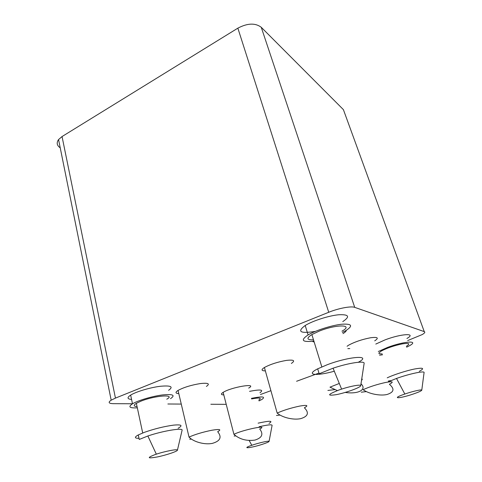 <?xml version="1.0" encoding="UTF-8"?>
<svg xmlns="http://www.w3.org/2000/svg" width="482" height="482" viewBox="0 0 482 482"><rect width="100%" height="100%" fill="white"/><g stroke="black" fill="none" stroke-linecap="round" stroke-linejoin="round"><path stroke-width="0.72" d="M412.96 394.119C398.969 398.867 390.372 398.976 404.826 394.035C412.706 391.282 422.401 389.119 421.768 390.227C421.238 391.01 418.298 392.306 412.96 394.119M421.78 390.173L424.064 372.628C425.178 370.483 409.32 373.791 396.517 378.454L388.516 381.684M419.268 371.339C424.871 368.254 423.377 367.465 414.779 368.965C406.422 370.622 393.505 374.791 387.215 377.84M388.299 381.045L391.101 380.545M382.238 353.939L379.063 353.722M378.828 353.035L381.256 351.053C387.082 348.01 394.071 345.624 402.235 343.889C409.2 342.81 410.568 343.63 406.35 346.329M406.645 347.179L409.495 345.708C419.671 340.208 404.199 341.166 387.769 347.335L378.316 351.505M379.563 355.198L382.521 354.788M375.797 344.064L385.19 339.822C401.53 333.598 417.014 332.839 406.928 338.466M154.722 454.719C146.727 457.9 147.552 458.647 157.192 456.972C166.176 455.159 177.659 451.291 177.436 450.134C177.798 448.814 165.284 451.182 156.325 454.171L154.722 454.719M138.997 438.319C134.46 438.325 134.219 437.198 138.286 434.945L139.238 439.457L147.866 435.993C162.482 430.956 182.877 427.57 182.112 430.143L182.045 430.42M138.286 434.945L144.287 432.372C154.367 428.829 164.127 426.419 173.562 425.13C181.575 424.395 183.1 425.431 178.123 428.245M166.772 399.192C176.358 393.987 155.12 395.409 140.907 401.175L136.358 403.314C133.315 405.242 133.55 406.338 137.063 406.603M137.328 407.826C129.483 408.248 127.875 406.904 132.496 403.802C138.021 400.458 152.258 396.234 162.38 394.945C172.96 393.902 175.671 395.138 170.52 398.65M131.574 399.451C127.2 399.03 126.893 397.584 130.652 395.101C136.135 391.673 150.312 387.462 160.41 386.269C170.971 385.341 173.701 386.691 168.598 390.312M339.033 389.98C327.483 394.535 326.591 396.09 336.364 394.644C345.931 392.788 360.416 387.534 360.699 385.769C361.392 384.19 351.282 385.931 341.599 389.113L339.033 389.98M334.297 371.23C316.144 376.279 305.124 375.189 317.68 368.832L319.186 373.761L333.062 368.194C348.872 362.844 365.362 360.452 364.109 363.5L360.699 385.769M317.68 368.832L327.356 364.681C349.751 356.204 372.586 354.806 358.295 362.259M318.741 372.297L318.319 370.923M341.955 331.176C354.294 324.422 336.647 324.067 319.156 331.14L311.872 334.568C306.19 338.262 306.733 340.015 313.493 339.84M313.89 341.136C302.136 342.371 300.208 340.304 308.094 334.936C315.794 330.351 331.911 325.223 341.877 324.217C352.005 323.639 353.282 325.796 345.708 330.694L342.371 332.459M315.33 331.405C300.166 333.737 296.785 331.761 305.202 325.483C312.824 320.783 328.857 315.656 338.81 314.752C348.932 314.306 350.251 316.602 342.762 321.627M265.365 370.881L263.997 370.833C261.304 370.495 261.443 369.387 264.413 367.495C270.348 364.308 277.674 361.946 286.398 360.403C293.887 359.566 295.538 360.572 291.357 363.44M347.082 346.257L348.673 345.16C354.794 341.858 362.096 339.388 370.58 337.755C377.78 336.852 379.159 337.882 374.713 340.858M349.793 348.613L347.841 348.619M346.299 330.345C346.269 331.206 345.166 332.297 342.991 333.616M314.113 341.846L312.896 341.702M223.799 394.903L223.582 394.903C220.846 394.764 220.702 393.914 223.148 392.348C231.595 386.998 258.322 382.654 248.676 388.088M178.804 393.613C175.37 393.39 175.123 392.324 178.051 390.414C183.793 387.347 191.221 385.064 200.343 383.564C208.272 382.732 210.285 383.684 206.392 386.425M62.045 136.551L237.855 28.155C247.495 23.1 255.291 22.811 261.25 27.293L354.71 307.359C351.119 305.913 338.515 308.269 328.736 312.276L115.451 398.108L62.045 136.551L58.557 139.563C56.322 142.799 56.876 145.546 60.226 147.817M344.365 112.3L343.401 109.643L261.25 27.293M354.71 307.359L424.244 331.616C425.383 332.086 424.744 333.056 422.316 334.526L407.676 340.569M318.976 373.068L296.593 381.268M270.908 390.679L260.425 394.523M226.227 404.344L210.839 404.253M181.262 404.073L167.875 403.994M132.49 403.777L113.336 403.663C108.637 403.536 107.92 402.368 111.179 400.174L115.451 398.108M249.549 391.342C260.648 389.221 264.112 389.685 259.937 392.74M258.997 400.897L261.792 399.512C266.01 396.547 262.557 396.162 251.441 398.349M251.598 398.927C259.665 397.445 262.063 397.837 258.78 400.09M268.998 423.425C273.553 420.672 269.932 420.581 258.123 423.154M269.07 441.422C268.854 441.91 266.92 442.771 263.268 444C251.718 447.929 239.849 449.351 251.803 445.284C258.84 442.825 269.571 440.44 269.07 441.422L272.107 425.305C271.764 424.347 267.426 424.835 259.099 426.763M276.457 415.466L280.018 415.08M304.377 407.772C308.805 405.374 307.251 404.808 299.72 406.079C290.887 407.959 283.368 410.29 277.174 413.08C282.205 417.539 293.333 420.214 300.593 418.671C308.088 416.436 309.348 412.803 304.377 407.772M361.277 392.197L366.35 391.601M389.396 384.293C394.119 381.78 392.86 381.172 385.624 382.461C377.038 384.377 369.537 386.781 363.115 389.679C368.567 393.758 379.834 396.09 386.847 394.541C394.017 392.342 394.866 388.926 389.396 384.293M327.881 390.444L334.749 389.631M361.536 380.286C362.428 379.569 362.5 379.081 361.759 378.828M339.292 383.461L329.977 387.154L337.346 390.589M234.144 436.065L235.674 435.897M259.702 428.998C269.769 424.305 242.783 429.793 233.915 434.318C239.53 439.289 246.519 441.211 254.894 440.09C262.094 437.849 263.696 434.149 259.702 428.998M189.739 439.265L191.396 439.096M217.677 431.697C221.792 429.414 219.852 428.932 211.863 430.239C202.615 432.131 195.005 434.421 189.028 437.102C193.607 441.964 204.699 444.964 212.357 443.38C220.334 441.054 222.112 437.162 217.677 431.697M237.855 28.155L328.736 312.276M343.401 109.643L424.244 331.616M404.826 394.035L396.517 378.454M177.436 450.134L182.112 430.143M156.325 454.171L147.866 435.993M142.702 432.975L136.358 403.314M132.496 403.802L130.652 395.101M341.599 389.113L333.062 368.194M321.825 366.886L311.872 334.568M308.094 334.936L305.202 325.483M277.174 413.08L264.413 367.495M345.239 392.42C358.488 394.481 367.218 389.378 360.994 383.835M233.915 434.318L223.148 392.348M189.028 437.102L178.051 390.414M58.557 139.563L111.179 400.174M251.803 445.284L249.182 440.5"/></g></svg>
